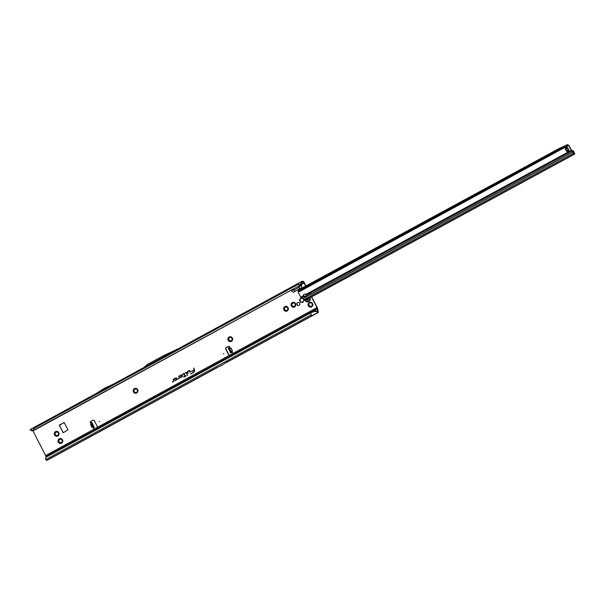 <?xml version="1.0" encoding="UTF-8"?>
<svg xmlns="http://www.w3.org/2000/svg" width="605" height="605" viewBox="0 0 605 605"><rect width="100%" height="100%" fill="white"/><g stroke="black" fill="none" stroke-linecap="round" stroke-linejoin="round"><path stroke-width="0.91" d="M56.545 435.418L55.418 435.91A2.458 2.382 -100.7 0 0 59.048 433.929A2.458 2.382 -100.7 0 0 55.539 431.652A2.458 2.382 -100.7 0 0 55.418 435.91L55.569 434.738A1.649 1.596 79.3 0 1 55.463 434.556A1.649 1.596 -100.7 0 0 55.584 434.73L55.494 435.229A0.461 0.446 -100.7 0 0 55.872 435.94M56.144 435.744L55.418 435.91M55.781 431.599A0.461 0.446 -100.7 0 0 55.569 432.235L55.645 432.741A1.649 1.596 -100.7 0 0 55.433 433.089A1.649 1.596 79.3 0 1 55.63 432.741L55.539 431.652L56.719 432.152A1.649 1.596 79.3 0 1 57.12 432.167L57.921 431.751L58.171 432.847A1.649 1.596 79.3 0 1 58.36 433.218L58.806 434.33A0.461 0.446 -100.7 0 0 58.829 434.33M54.805 433.271A0.461 0.446 -100.7 0 0 54.942 434.171L54.291 433.732L55.229 433.248M60.281 442.588L60.379 442.588A1.649 1.596 -100.7 0 0 60.772 442.603A1.649 1.596 79.3 0 1 60.364 442.588L59.154 443.079A2.458 2.382 -100.7 0 0 62.784 441.098A2.458 2.382 -100.7 0 0 59.267 438.822A2.458 2.382 -100.7 0 0 59.154 443.079L59.305 441.907A1.649 1.596 79.3 0 1 59.199 441.733A1.649 1.596 -100.7 0 0 59.32 441.9L59.222 442.399A0.461 0.446 -100.7 0 0 59.6 443.11M59.872 442.92L59.154 443.079M59.517 438.769A0.461 0.446 -100.7 0 0 59.305 439.411L59.267 438.822L60.447 439.321A1.649 1.596 79.3 0 1 60.848 439.336L61.649 438.927L61.907 440.024A1.649 1.596 79.3 0 1 62.096 440.387L62.542 441.506A0.461 0.446 -100.7 0 0 62.557 441.506L62.784 441.098M58.541 440.44A0.461 0.446 -100.7 0 0 58.677 441.34L59.131 441.537A1.649 1.596 -100.7 0 0 59.214 441.726A1.649 1.596 79.3 0 1 59.116 441.544L58.02 440.901L59.154 440.266A1.649 1.596 79.3 0 1 59.358 439.918A1.649 1.596 -100.7 0 0 59.169 440.258L58.927 440.432M135.459 392.395L135.55 392.395A1.649 1.596 -100.7 0 0 135.951 392.411A1.649 1.596 79.3 0 1 135.535 392.395L134.333 392.887A2.458 2.382 -100.7 0 0 137.963 390.913A2.458 2.382 -100.7 0 0 134.446 388.637A2.458 2.382 -100.7 0 0 134.333 392.887L134.484 391.715A1.649 1.596 79.3 0 1 134.378 391.541A1.649 1.596 -100.7 0 0 134.499 391.715L134.401 392.206A0.461 0.446 -100.7 0 0 134.779 392.917M135.051 392.728L134.333 392.887M134.688 388.576A0.461 0.446 -100.7 0 0 134.484 389.219L134.446 388.637L135.626 389.128A1.649 1.596 79.3 0 1 136.027 389.144L136.828 388.735L137.078 389.832A1.649 1.596 79.3 0 1 137.267 390.195L137.963 390.913L137.713 391.314A0.461 0.446 -100.7 0 0 137.736 391.314M133.713 390.248A0.461 0.446 -100.7 0 0 133.849 391.155L133.198 390.709L134.325 390.074A1.649 1.596 79.3 0 1 134.537 389.726A1.649 1.596 -100.7 0 0 134.34 390.066L134.098 390.24M229.136 340.418L229.174 340.093A1.649 1.596 79.3 0 1 228.985 339.73L227.888 339.087A2.458 2.382 -100.7 0 0 229.023 341.265L229.091 340.585A0.461 0.446 -100.7 0 0 229.469 341.296M228.403 338.626A0.461 0.446 -100.7 0 0 228.539 339.526L229 339.723A1.649 1.596 -100.7 0 0 229.189 340.086L229.197 340.411M230.15 340.774L229.023 341.265A2.458 2.382 -100.7 0 0 232.653 339.284A2.458 2.382 -100.7 0 0 229.136 337.008A2.458 2.382 -100.7 0 0 227.888 339.087L228.834 338.611M229.741 341.099L229.023 341.265M229.378 336.955A0.461 0.446 -100.7 0 0 229.174 337.598L229.242 338.097A1.649 1.596 -100.7 0 0 229.03 338.445A1.649 1.596 79.3 0 1 229.227 338.104L229.136 337.008L230.316 337.507A1.649 1.596 79.3 0 1 230.717 337.522L231.518 337.106L231.753 338.18A1.649 1.596 79.3 0 1 231.965 338.573L232.411 339.692A0.461 0.446 -100.7 0 0 232.426 339.692M285.878 310.388L284.751 310.887A2.458 2.382 -100.7 0 0 288.381 308.905A2.458 2.382 -100.7 0 0 284.864 306.629A2.458 2.382 -100.7 0 0 284.751 310.887L284.902 309.707A1.649 1.596 79.3 0 1 284.796 309.533A1.649 1.596 -100.7 0 0 284.917 309.707L284.819 310.206A0.461 0.446 -100.7 0 0 285.197 310.917M285.469 310.72L284.751 310.887M285.106 306.576A0.461 0.446 -100.7 0 0 284.902 307.211L284.864 306.629L286.044 307.121A1.649 1.596 79.3 0 1 286.445 307.143L287.246 306.727L287.504 307.824A1.649 1.596 79.3 0 1 287.693 308.187L288.139 309.306A0.461 0.446 -100.7 0 0 288.154 309.306M284.138 308.248A0.461 0.446 -100.7 0 0 284.267 309.147L283.616 308.709L284.743 308.066A1.649 1.596 79.3 0 1 284.955 307.718A1.649 1.596 -100.7 0 0 284.758 308.066L284.539 308.225M292.26 306.009L292.298 305.676A1.649 1.596 79.3 0 1 292.109 305.313L291.013 304.67A2.458 2.382 -100.7 0 0 292.147 306.848L292.215 306.168A0.461 0.446 -100.7 0 0 292.593 306.879M291.534 304.209A0.461 0.446 -100.7 0 0 291.671 305.117L292.124 305.306A1.649 1.596 -100.7 0 0 292.313 305.676L292.321 305.994M293.251 306.364L293.372 306.357A1.649 1.596 -100.7 0 0 293.765 306.372L294.136 306.712A0.461 0.446 -100.7 0 0 294.506 306.962L293.75 306.38A1.649 1.596 79.3 0 1 293.357 306.357L292.147 306.848A2.458 2.382 -100.7 0 0 295.777 304.875A2.458 2.382 -100.7 0 0 292.26 302.598A2.458 2.382 -100.7 0 0 291.013 304.67L292.147 304.035A1.649 1.596 79.3 0 1 292.351 303.687A1.649 1.596 -100.7 0 0 292.162 304.028L291.92 304.202M292.865 306.69L292.147 306.848M292.51 302.538A0.461 0.446 -100.7 0 0 292.298 303.181L292.26 302.598L293.44 303.09A1.649 1.596 79.3 0 1 293.841 303.105L294.643 302.697L294.9 303.793A1.649 1.596 79.3 0 1 295.089 304.156L295.535 305.275A0.461 0.446 -100.7 0 0 295.55 305.275L295.777 304.875M302.258 298.288L301.963 298.446A1.77 1.709 -100.7 0 0 301.691 298.439L301.351 298.182A0.582 0.56 -100.7 0 0 300.382 298.711L300.398 299.142A1.77 1.709 -100.7 0 0 300.262 299.377L299.876 299.551A0.582 0.56 -100.7 0 0 299.846 300.693L300.216 300.897A1.77 1.709 -100.7 0 0 300.345 301.139L300.307 301.57A0.582 0.56 -100.7 0 0 301.245 302.182L301.6 301.955A1.77 1.709 -100.7 0 0 301.865 301.963L302.205 302.22A0.582 0.56 -100.7 0 0 303.181 301.691L303.166 301.26A1.77 1.709 -100.7 0 0 303.302 301.025L303.68 300.851A0.582 0.56 -100.7 0 0 303.71 300.844L303.786 300.829M299.989 299.535A0.582 0.56 -100.7 0 0 300.065 300.647L300.435 300.859A1.77 1.709 -100.7 0 0 300.564 301.101L300.519 301.532A0.582 0.56 -100.7 0 0 301.04 302.326M303.521 299.672L303.339 299.505A1.77 1.709 -100.7 0 0 303.218 299.263L303.173 299.059M310.304 306.274L309.193 306.765A2.458 2.382 -100.7 0 0 312.823 304.784A2.458 2.382 -100.7 0 0 309.314 302.508A2.458 2.382 -100.7 0 0 309.193 306.765L309.344 305.585A1.649 1.596 79.3 0 1 309.155 305.223A1.649 1.596 -100.7 0 0 309.359 305.585L309.268 306.085A0.461 0.446 -100.7 0 0 309.647 306.796M309.919 306.599L309.193 306.765M309.556 302.455A0.461 0.446 -100.7 0 0 309.344 303.09L309.314 302.508L310.494 302.999A1.649 1.596 79.3 0 1 310.894 303.022L311.696 302.606L311.946 303.702A1.649 1.596 79.3 0 1 312.135 304.065L312.581 305.185A0.461 0.446 -100.7 0 0 312.603 305.185L312.823 304.784M308.58 304.126A0.461 0.446 -100.7 0 0 308.716 305.026L308.066 304.587L309.004 304.103M223.858 353.63L223.366 353.902L223.858 353.63M232.358 352.405L230.709 352.821L230.286 352.344L228.38 348.147L229.363 347.421A0.726 0.703 -100.7 0 0 228.448 346.363L226.217 347.58A1.157 1.119 -100.7 0 0 225.763 349.138L228.561 354.522A1.157 1.119 -100.7 0 0 230.082 355.006L232.312 353.789A0.726 0.703 -100.7 0 0 232.138 352.443L231.019 351.921L229.121 347.572L228.387 347.996M91.09 424.022L90.742 424.619L91.983 427.16L92.656 427.221M99.575 421.39L99.084 421.655L99.575 421.39M91.892 422.471L92.467 423.704L91.854 422.464L90.689 422.887L90.803 423.432L93.503 428.03A0.726 0.703 -100.7 0 0 94.493 428.93L96.724 427.712A1.157 1.119 -100.7 0 0 97.178 426.147L94.38 420.77A1.157 1.119 -100.7 0 0 92.86 420.278L90.621 421.503A0.726 0.703 -100.7 0 0 90.78 422.842M93.291 420.15A1.157 1.119 -100.7 0 0 93.079 420.241L90.841 421.458A0.726 0.703 -100.7 0 0 90.916 422.766M90.689 422.887L91.438 422.502L93.457 426.941L94.267 427.395L93.715 427.992A0.726 0.703 -100.7 0 0 94.403 428.968M299.702 303.241A1.581 1.528 -100.7 0 0 298.068 302.424A1.581 1.528 -100.7 0 0 297.017 304.708A1.581 1.528 -100.7 0 0 298.651 305.525A1.581 1.528 -100.7 0 0 299.702 303.241M298.764 305.495A1.581 1.528 79.3 0 1 298.174 302.402M189.887 370.676A0.393 0.378 -100.7 0 0 189.373 370.51L187.489 371.538L188.057 373.535L187.822 371.682L189.501 370.767L190.099 372.423L189.917 370.752A0.393 0.378 -100.7 0 0 189.887 370.676L187.588 371.553L188.132 373.459L187.815 371.651L189.524 370.714L190.174 372.347L189.894 370.691M186.695 372.415A0.393 0.378 -100.7 0 0 186.181 372.249L185.168 373.134L186.461 372.567L187.368 375.765L186.726 372.491A0.393 0.378 -100.7 0 0 186.695 372.415M186.703 372.43L185.183 372.861L186.544 372.551L187.437 375.69L186.703 372.43M183.996 373.769L184.759 376.023L183.655 376.96L184.843 376.31L185.047 377.028L185.1 376.174L185.947 375.713L185.017 375.887L184.412 373.754A0.393 0.378 -100.7 0 0 183.859 373.512L182.733 374.124L184.23 373.814L184.858 376.038L183.723 376.885L184.918 376.234L185.122 376.953L185.085 376.144L185.932 375.675L185.032 375.947L184.412 373.761L182.884 374.336L184.018 373.724M46.199 457.168A1.739 1.679 -140.2 0 1 46.388 456.957L46.237 457.13A1.739 1.679 -140.2 0 0 45.768 458.023L45.572 459.15L46.585 460.397L216.983 367.5L221.627 365.42A1.157 1.119 -100.7 0 0 221.672 365.397L222.103 365.155L221.475 365.276A1.157 1.119 -100.7 0 0 221.521 365.254L220.999 365.533A1.157 1.119 -100.7 0 0 221.044 365.511L221.475 365.276M229.295 347.535L230.679 348.162L229.696 348.23L229.197 347.565M58.602 434.322L58.33 434.496A1.649 1.596 79.3 0 1 58.118 434.844L57.8 436.008L57.029 435.434A1.649 1.596 79.3 0 1 56.628 435.418A1.649 1.596 -100.7 0 0 57.044 435.434L57.414 435.774A0.461 0.446 -100.7 0 0 57.785 436.016M57.717 431.683A0.461 0.446 -100.7 0 0 57.52 431.857L57.21 432.167M62.338 441.499L62.058 441.665A1.649 1.596 79.3 0 1 61.854 442.013L61.536 443.178L60.757 442.603L61.143 442.943A0.461 0.446 -100.7 0 0 61.513 443.193M61.445 438.852A0.461 0.446 -100.7 0 0 61.249 439.026L60.939 439.336M137.517 391.306L137.237 391.473A1.649 1.596 79.3 0 1 137.025 391.821L136.715 392.985L135.936 392.418L136.322 392.751A0.461 0.446 -100.7 0 0 136.692 393M136.624 388.66A0.461 0.446 -100.7 0 0 136.428 388.833L136.117 389.144M232.207 339.677L231.927 339.851A1.649 1.596 79.3 0 1 231.715 340.199L231.405 341.364L230.626 340.789A1.649 1.596 79.3 0 1 230.225 340.774A1.649 1.596 -100.7 0 0 230.641 340.789L231.012 341.129A0.461 0.446 -100.7 0 0 231.382 341.379M231.314 337.038A0.461 0.446 -100.7 0 0 231.118 337.212L230.807 337.522M287.935 309.299L287.655 309.465A1.649 1.596 79.3 0 1 287.443 309.813L287.133 310.985L286.354 310.41A1.649 1.596 79.3 0 1 285.961 310.395A1.649 1.596 -100.7 0 0 286.369 310.41L286.74 310.743A0.461 0.446 -100.7 0 0 287.11 310.993M287.042 306.652A0.461 0.446 -100.7 0 0 286.846 306.833L286.536 307.143M295.331 305.268L295.051 305.434A1.649 1.596 79.3 0 1 294.847 305.782L294.529 306.947L294.136 306.712M294.438 302.621A0.461 0.446 -100.7 0 0 294.242 302.795L293.932 303.105M301.653 301.94L301.819 301.91A1.77 1.709 -100.7 0 0 302.084 301.925L302.424 302.182A0.582 0.56 -100.7 0 0 302.863 302.402M300.919 297.955A0.582 0.56 -100.7 0 0 300.602 298.673L300.617 299.104A1.77 1.709 -100.7 0 0 300.473 299.339L300.277 299.483M312.377 305.177L312.104 305.344A1.649 1.596 79.3 0 1 311.893 305.691L311.575 306.864L310.804 306.289A1.649 1.596 79.3 0 1 310.403 306.274A1.649 1.596 -100.7 0 0 310.819 306.289L311.189 306.622A0.461 0.446 -100.7 0 0 311.56 306.871M311.492 302.53A0.461 0.446 -100.7 0 0 311.295 302.712L311 303.014M64.085 422.502L59.358 425.406L63.283 432.726M228.758 346.279A0.726 0.703 -100.7 0 0 228.667 346.317L226.436 347.535A1.157 1.119 -100.7 0 0 225.983 349.1L228.781 354.477A1.157 1.119 -100.7 0 0 229.87 355.097M317.33 311.673L318.011 311.348L317.012 311.651L317.837 312.513L318.449 312.399L317.67 309.45A2.027 0.492 -118.6 0 0 317.708 309.442A2.027 0.492 -118.6 0 0 317.247 307.559L311.658 296.821M305.971 285.9L304.451 282.974A2.027 0.492 -118.6 0 0 303.007 281.28L301.54 281.559L301.555 282.195L301.986 282.648L303.407 282.051L305.782 285.999M231.125 352.783L231.851 352.36L232.191 350.892L232.138 352.443L231.465 352.662M228.811 349.667L229.529 349.236M94.267 427.395L93.518 427.795L94.267 427.395L93.79 426.412M93.722 426.283L92.467 423.704M303.506 300.874L303.725 300.836A0.582 0.56 -100.7 0 0 304.156 300.193L309.851 297.652L574.311 154.124L571.256 150.365L568.934 145.873A1.739 1.679 -100.7 0 0 568.685 145.51L568.897 145.465A1.739 1.679 79.3 0 1 569.154 145.835L568.934 145.873M59.252 425.058L63.177 432.764L68.002 429.822L64.274 422.653L59.471 425.012M318.011 311.348L316.959 308.951L317.028 307.605L311.469 296.919M290.763 290.4L293.213 292.313L301.638 287.723L301.456 284.531L298.999 287.367L298.356 286.256M32.844 430.647L46.093 456.435M182.143 376.764A1.021 0.983 -100.7 0 0 182.544 375.387A1.021 0.983 -100.7 0 0 181.205 374.964L178.725 376.318L179.186 377.951L177.9 379.07L179.269 378.329A0.393 0.378 -100.7 0 0 179.458 377.875L179.057 376.461L181.341 375.221A0.726 0.703 79.3 0 1 182.294 375.524A0.726 0.703 79.3 0 1 182.007 376.507L180.744 376.749L180.509 377.656L182.165 376.711A0.968 0.938 -100.7 0 0 182.544 375.402A0.968 0.938 -100.7 0 0 181.273 374.994L178.823 376.333L179.277 377.928L177.976 378.995L179.292 378.276L179.042 376.431L181.364 375.168A0.771 0.749 79.3 0 1 182.377 375.493A0.771 0.749 79.3 0 1 182.075 376.537L180.918 377.165L180.827 376.771L180.623 377.55L182.165 376.711M176.547 379.811A1.021 0.983 -100.7 0 0 176.947 378.443A1.021 0.983 -100.7 0 0 175.609 378.012L173.128 379.365L173.59 380.999L172.304 382.126L173.673 381.377A0.393 0.378 -100.7 0 0 173.862 380.923L173.461 379.516L175.745 378.269A0.726 0.703 79.3 0 1 176.698 378.579A0.726 0.703 79.3 0 1 176.41 379.554L175.147 379.796L174.913 380.704L176.569 379.766A0.968 0.938 -100.7 0 0 176.947 378.45A0.968 0.938 -100.7 0 0 175.677 378.049L173.219 379.38L173.68 380.984L172.38 382.05L173.862 380.931L173.446 379.479L175.768 378.223A0.771 0.749 79.3 0 1 176.781 378.548A0.771 0.749 79.3 0 1 176.478 379.592L175.321 380.22L175.231 379.827L175.026 380.605L176.569 379.766M193.872 368.059L194.107 369.912L191.172 371.508L194.213 370.29A1.573 1.52 79.3 0 1 193.479 372.105L190.59 374.003L193.608 372.355A1.86 1.8 -100.7 0 0 194.485 370.215L193.615 368.195M179.382 348.193L144.103 367.424L146.932 364.709L163.32 355.77L179.382 348.193M32.103 430.374L32.73 430.677L31.611 430.715L30.31 430.072L33.993 430.049L299.634 285.56L34.303 430.208L33.275 427.818L144.171 367.356L33.275 427.818M301.986 282.648L300.761 284.554L300.556 284.025L299.324 285.401L298.734 284.055L298.605 283.163L301.524 281.575M178.989 348.382L298.605 283.163M222.103 365.155A1.157 1.119 -100.7 0 0 222.148 365.133L225.355 362.932L311.915 315.742L310.297 313.012L46.547 456.805M103.485 429.376A163.63 158.207 79.3 0 1 96.997 433.127L119.684 420.755A163.63 158.207 79.3 0 1 113.022 424.181M96.997 433.127L119.684 420.755M46.585 460.397L217.626 367.371L47.205 460.276M45.935 457.539L45.768 456.616L316.997 308.754M30.31 430.072L30.295 429.437L33.237 427.841M301.282 283.208L301.456 284.531L304.232 283.019M313.314 311.968L316.959 308.951M46.237 457.13L310.146 313.186L314.479 311.318L310.297 313.012M295.089 291.285L293.153 289.092M299.762 288.744L298.999 287.367L294.159 290.007L290.816 290.37M299.634 285.56L300.761 284.554M300.556 284.025L301.555 282.195M301.108 283.125L301.449 283.609M34.303 430.208L32.73 430.677M31.611 430.715L31.12 430.321M193.713 368.211L194.205 369.927L191.263 371.53L194.296 370.268A1.618 1.565 79.3 0 1 193.539 372.135L190.666 373.928L193.63 372.309A1.815 1.754 -100.7 0 0 194.485 370.215L193.887 368.12M314.441 311L317.035 311.265M317.012 311.651L314.479 311.318M113.861 383.88L105.429 387.813A1.157 1.119 -100.7 0 0 105.361 387.843L104.196 388.478A1.157 1.119 -100.7 0 0 104.136 388.516L96.24 393.484M92.739 427.38L92.194 427.387L92.527 426.956M91.158 424.15L90.637 424.68L91.219 424.271M230.694 347.988L229.401 348.593L231.057 351.588L232.244 350.688L230.883 348.223L229.401 348.593M231.057 351.588L231.602 351.906L231.087 351.399L232.388 350.62L231.019 348.147M308.066 304.587L308.626 304.118M309.314 302.508L310.025 302.681M311.295 302.712L311.696 302.606M311.575 306.864L311.189 306.622M291.013 304.67L291.58 304.209M292.26 302.598L292.971 302.772M294.242 302.795L294.643 302.697M283.616 308.709L284.176 308.24M284.864 306.629L285.575 306.803M286.846 306.833L287.246 306.727M288.381 308.905L288.139 309.306M287.133 310.985L286.74 310.743M227.888 339.087L228.448 338.626M229.136 337.008L229.847 337.189M231.118 337.212L231.518 337.106M232.653 339.284L232.411 339.692M231.405 341.364L231.012 341.129M133.198 390.709L133.758 390.248M134.446 388.637L135.157 388.811M136.428 388.833L136.828 388.735M137.963 390.913L137.713 391.314M136.715 392.985L136.322 392.751M58.02 440.901L58.587 440.44M59.267 438.822L59.978 439.003M61.249 439.026L61.649 438.927M61.536 443.178L61.143 442.943M54.291 433.732L54.851 433.271M55.539 431.652L56.25 431.826M57.52 431.857L57.921 431.751M59.048 433.929L58.806 434.33M57.8 436.008L57.414 435.774M308.021 301.842L308.021 301.842A2.896 2.798 -100.7 0 0 309.987 297.721A2.896 2.798 -100.7 0 1 308.013 301.842L308.013 301.842A2.896 2.798 -100.7 0 1 304.95 300.224M308.52 298.469L308.467 298.628A0.461 0.446 -100.7 0 0 308.331 299.218L307.975 299.808A0.461 0.446 -100.7 0 0 307.522 300.201L307.378 300.322A1.301 1.263 79.3 0 1 307.317 300.314L307.181 300.186A0.461 0.446 -100.7 0 0 306.75 299.755L306.319 299.581M316.589 281.333L318.911 280.228L316.589 281.333M316.566 281.143L317.587 280.591M395.579 238.461L397.893 237.364L395.579 238.461M395.557 238.279L396.57 237.727M490.36 187.021L492.682 185.924L490.36 187.021M490.337 186.839L491.358 186.279M553.552 152.732L555.874 151.628L553.552 152.732M553.53 152.543L554.551 151.991M306.41 295.134A1.444 1.066 -12.6 0 1 305.714 296.004A1.444 1.066 -12.6 0 1 303.778 295.845L303.907 296.42A1.444 1.066 167.4 0 0 305.843 296.579A1.444 1.066 167.4 0 0 306.531 295.406A1.444 1.066 167.4 0 0 306.372 295.081L305.843 294.408A1.444 1.399 -100.7 0 0 303.506 295.671L303.725 295.633A1.444 1.399 -100.7 0 1 304.731 294.015M567.24 147.249L567.369 147.484A5.793 5.596 -100.7 0 0 567.966 148.263A1.157 1.119 79.3 0 1 568.11 148.452A5.385 5.211 79.3 0 1 568.405 149.034A1.157 1.119 79.3 0 1 568.488 149.261A5.793 5.596 -100.7 0 0 568.776 150.206L568.904 150.456M311.885 296.692L307.597 298.787M307.083 299.059L574.311 154.124M571.596 150.501L571.717 151.069L310.146 293.032L310.97 294L310.002 293.107L310.826 294.083L572.549 152.044L569.154 145.835M300.73 297.184L303.506 295.671L303.907 296.42L301.199 297.887L298.401 292.699A1.739 1.679 -100.7 0 1 298.25 292.276L568.488 145.434L559.557 149.261L303.045 288.472L298.25 292.276M566.817 151.038A5.793 5.596 -100.7 0 0 566.371 150.486A1.157 1.119 79.3 0 1 566.227 150.297A5.385 5.211 79.3 0 1 565.925 149.715A1.157 1.119 79.3 0 1 565.849 149.488A5.793 5.596 -100.7 0 0 565.645 148.777M559.557 149.261L559.156 148.49L567.46 144.648L568.897 145.465M567.46 144.648L567.861 145.419L298.515 291.595L298.114 290.831L298.401 291.701M298.212 291.413L298.409 292.245M304.209 299.823L304.391 300.262L304.262 299.74M571.619 150.524L572.096 150.524A1.739 1.664 -87.1 0 0 572.096 150.524A1.739 1.664 -87.1 0 1 573.502 151.462L574.75 154.041L311.938 296.669L304.247 300.367M301.199 297.887A1.739 1.278 167.4 0 0 302.145 298.273L302.477 298.303A0.582 0.424 167.4 0 1 302.802 298.439L304.156 300.186M574.727 154.048L574.319 154.124M573.502 151.462L574.334 153.277L573.653 153.405L572.421 151.469M564.987 147.892L565.342 148.588A5.793 5.596 -100.7 0 1 565.63 149.526A1.157 1.119 79.3 0 0 565.705 149.76A5.385 5.211 79.3 0 0 566.008 150.335A1.157 1.119 79.3 0 0 566.151 150.532A5.793 5.596 -100.7 0 1 566.749 151.303L565.01 147.877L567.006 146.796M569.131 150.895L567.135 151.984M573.744 151.469A1.739 1.664 -87.1 0 0 572.345 150.539L572.353 150.539M567.747 144.603L568.065 145.351M559.156 148.49L302.644 287.7L303.045 288.472M298.114 290.831L302.644 287.7M310.841 293.932L302.802 298.439M310.108 293.062L306.372 295.081M228.652 349.297L229.378 348.873M92.194 427.387L92.452 426.805M317.028 307.605L232.312 353.789M32.98 430.896L34.16 430.253M94.493 428.93L45.783 455.482M91.877 427.213L90.637 424.68M90.689 424.317L91.022 423.878M230.082 355.006L96.724 427.712M33.404 428.711L298.734 284.055M303.407 282.051L301.819 282.913M221.627 365.42L220.999 365.533M222.148 365.133L221.521 365.254M318.449 312.399L225.983 362.811L318.472 312.392M317.837 312.513L311.915 315.742M45.791 459.52L311.121 314.872M93.851 427.433L93.102 427.818M93.457 426.941L92.709 427.327M91.559 423.046L90.803 423.432M228.38 348.147L229.106 347.724M230.286 352.344L231.019 351.921M230.709 352.821L231.435 352.397M229.476 348.873L230.838 351.339M306.644 299.414L306.992 299.596A0.582 0.56 79.3 0 1 307.537 300.118L307.431 300.14A0.492 0.476 -100.7 0 0 306.969 299.687L306.561 299.747M305.351 300.057A2.352 2.276 -100.7 0 0 308.429 301.124A2.352 2.276 -100.7 0 0 309.427 298.008M307.771 299.853A0.582 0.56 79.3 0 1 308.217 299.649L308.195 299.74A0.492 0.476 -100.7 0 0 307.922 299.808M574.054 154.169L309.594 297.698M303.581 299.77L573.472 153.209M310.01 297.622L574.47 154.093M572.784 152.006L302.893 298.567M566.106 149.231L567.944 148.233M566.756 150.494L568.549 149.518M566.824 151.121L568.73 150.085M565.569 148.694L567.482 147.658M305.843 294.408L571.256 150.365M573.608 153.39L574.523 153.035M93.79 426.351L94.304 427.402M178.929 348.404L301.54 281.559M317.02 308.739L45.768 456.616M33.252 427.826L30.295 429.437M298.273 292.147L298.144 291.202M313.617 295.754L574.75 154.041"/></g></svg>
